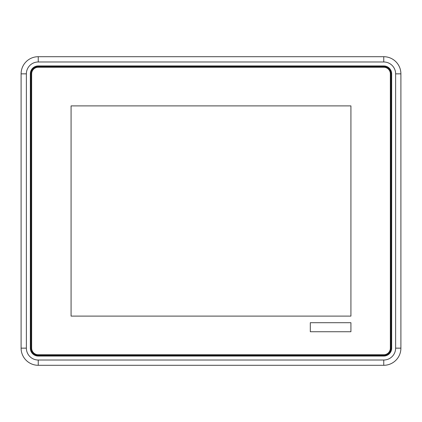 <?xml version="1.0" encoding="UTF-8"?>
<svg xmlns="http://www.w3.org/2000/svg" width="422" height="422" viewBox="0 0 422 422"><rect width="100%" height="100%" fill="white"/><g stroke="black" fill="none" stroke-linecap="round" stroke-linejoin="round"><path stroke-width="0.63" d="M26.375 348.15L26.375 73.85A11.869 11.869 0 0 1 38.244 61.981L383.756 61.981A11.869 11.869 0 0 1 395.625 73.85L395.625 348.15A11.869 11.869 0 0 1 383.756 360.019L38.244 360.019A11.869 11.869 0 0 1 26.375 348.15L21.1 348.15A17.144 17.144 0 0 0 38.244 365.294L383.756 365.294A17.144 17.144 0 0 0 400.9 348.15L400.9 73.85A17.144 17.144 0 0 0 383.756 56.706L38.244 56.706A17.144 17.144 0 0 0 21.1 73.85L21.1 348.15M38.244 65.938L383.756 65.938A7.912 7.912 0 0 1 391.669 73.85L391.669 348.15A7.912 7.912 0 0 1 383.756 356.062L38.244 356.062A7.912 7.912 0 0 1 30.331 348.15L30.331 73.85A7.912 7.912 0 0 1 38.244 65.938M71.081 316.104L71.081 105.896L350.919 105.896L350.919 316.104L71.081 316.104M350.919 322.698L350.919 331.734L310.312 331.734L310.312 322.698L350.919 322.698M383.756 67.256A6.594 6.594 0 0 1 390.35 73.85L390.35 348.15A6.594 6.594 0 0 1 383.756 354.744L38.244 354.744A6.594 6.594 0 0 1 31.65 348.15L31.65 73.85A6.594 6.594 0 0 1 38.244 67.256L383.756 67.256L383.756 66.597L38.244 66.597A7.253 7.253 0 0 0 30.991 73.85L30.991 348.15A7.253 7.253 0 0 0 38.244 355.403L383.756 355.403A7.253 7.253 0 0 0 391.009 348.15L391.009 73.85A7.253 7.253 0 0 0 383.756 66.597M26.375 73.85L21.1 73.85M38.244 61.981L38.244 56.706M383.756 61.981L383.756 56.706M395.625 73.85L400.9 73.85M395.625 348.15L400.9 348.15M383.756 360.019L383.756 365.294M38.244 360.019L38.244 365.294M390.35 73.85L391.009 73.85M390.35 348.15L391.009 348.15M383.756 354.744L383.756 355.403M38.244 354.744L38.244 355.403M31.65 348.15L30.991 348.15M31.65 73.85L30.991 73.85M38.244 67.256L38.244 66.597"/></g></svg>
